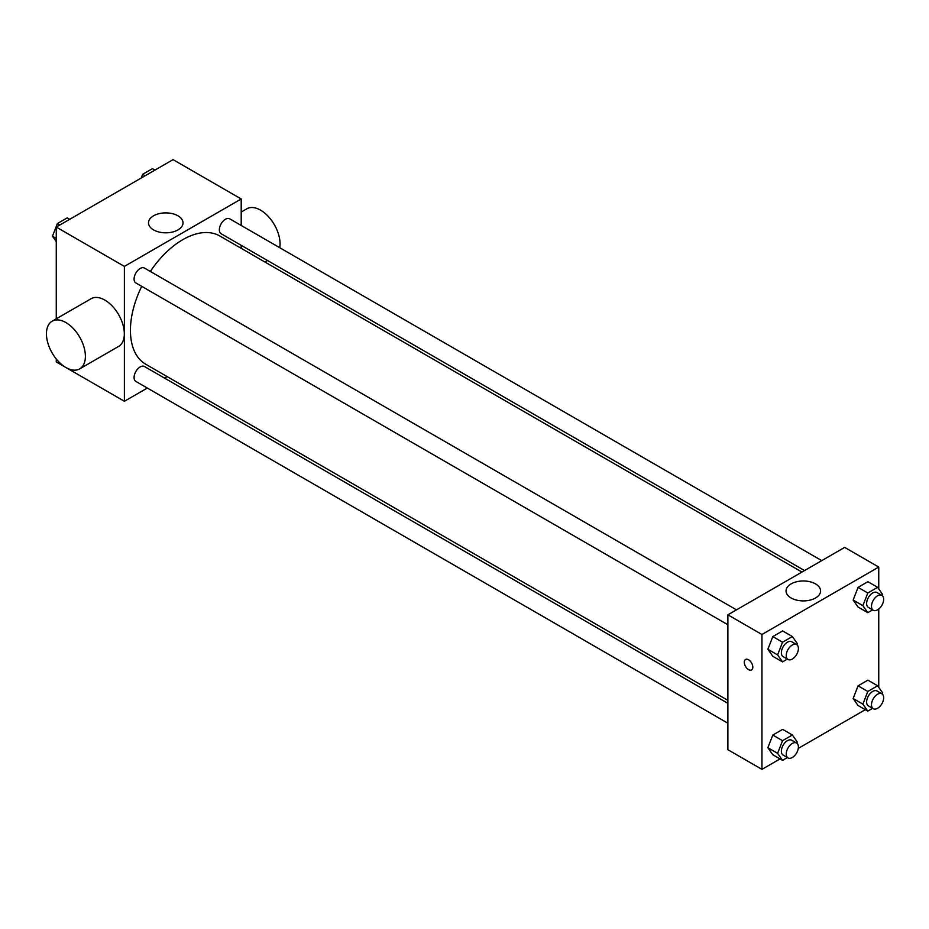 <?xml version="1.0" encoding="UTF-8"?>
<svg xmlns="http://www.w3.org/2000/svg" width="929" height="929" viewBox="0 0 929 929"><rect width="100%" height="100%" fill="white"/><g stroke="black" fill="none" stroke-linecap="round" stroke-linejoin="round"><path stroke-width="1.39" d="M147.328 388.043L124.393 401.282L56.263 361.938L56.263 358.977M56.263 318.821L56.263 227.071L173.061 159.637L241.203 198.969L241.203 225.457M167.139 376.605L164.538 378.103M141.719 286.341A74.053 42.757 120 0 0 130.432 330.364A74.053 42.757 120 0 0 145.772 364.261L727.883 700.338M801.936 572.067L219.825 235.989A74.053 42.757 120 0 0 150.324 271.442M241.203 245.326L241.203 248.333M124.393 401.282L124.393 266.402L241.203 198.969M821.747 560.628L229.73 218.838A8.605 4.97 120 0 0 223.099 221.137A8.605 4.97 120 0 0 219.349 229.8A8.605 4.97 120 0 0 221.125 233.736L804.537 570.569M727.883 703.346L144.471 366.514A8.605 4.97 120 0 0 137.84 368.825A8.605 4.97 120 0 0 134.078 377.476A8.605 4.97 120 0 0 135.866 381.424L727.883 723.215M727.883 624.764L135.866 282.962A8.605 4.97 -60 0 1 135.866 273.021A8.605 4.97 -60 0 1 144.471 268.063L736.488 609.854M124.393 266.402L56.263 227.071M153.564 229.904A17.268 9.964 180 0 1 148.501 222.855A17.268 9.964 180 0 1 165.768 212.892A17.268 9.964 180 0 1 183.025 222.855A17.268 9.964 180 0 1 172.376 232.064A17.268 9.964 180 0 1 153.564 229.904M52.152 321.19L91.088 298.72A27.533 15.898 60 0 1 112.304 306.094A27.533 15.898 60 0 1 124.323 333.801A27.533 15.898 60 0 1 118.622 346.401L79.685 368.883A27.533 15.898 60 0 1 52.152 352.985A27.533 15.898 60 0 1 52.152 321.19A27.533 15.898 60 0 1 73.368 328.576A27.533 15.898 60 0 1 85.387 356.272A27.533 15.898 60 0 1 79.685 368.883M279.745 247.706A27.533 15.898 -120 0 0 269.619 217.943A27.533 15.898 -120 0 0 246.824 208.804L241.203 212.044M780.046 758.912L761.943 769.363L727.883 749.703L727.883 614.824L844.682 547.39L878.753 567.062L878.753 588.905M865.317 709.686L798.29 748.391M858.059 607.043L853.147 600.053L858.059 587.372L867.895 581.693L858.059 587.372L853.147 600.053L858.059 607.043L867.802 612.664L862.878 605.662L867.802 592.992L877.638 587.314L882.55 594.316L882.097 595.477M772.8 754.731L767.877 747.729L772.8 735.06L782.636 729.381L772.8 735.06L767.877 747.729L772.8 754.731L782.532 760.352L777.619 753.349L782.532 740.68L792.367 735.002L797.279 741.992L796.827 743.165M878.753 609.018L878.753 687.367M761.943 769.363L761.943 634.495L878.753 567.062M858.059 705.506L853.147 698.503L858.059 685.834L867.895 680.156L858.059 685.834L853.147 698.503L858.059 705.506L867.802 711.115L862.878 704.124L867.802 691.455L877.638 685.776L882.55 692.767L882.097 693.94M772.8 656.269L767.877 649.278L772.8 636.597L782.636 630.919L772.8 636.597L767.877 649.278L772.8 656.269L782.532 661.889L777.619 654.899L782.532 642.218L792.367 636.539L797.279 643.542L796.827 644.714M761.943 634.495L727.883 614.824M791.113 597.986A17.268 9.964 180 0 1 786.05 590.937A17.268 9.964 180 0 1 803.318 580.973A17.268 9.964 180 0 1 820.574 590.937A17.268 9.964 180 0 1 809.925 600.146A17.268 9.964 180 0 1 791.113 597.986M752.815 667.161A6.027 3.472 60 0 1 751.573 669.914A6.027 3.472 60 0 1 745.546 666.441A6.027 3.472 60 0 1 745.546 659.485A6.027 3.472 60 0 1 750.191 661.1A6.027 3.472 60 0 1 752.815 667.161M751.573 669.914A6.027 3.472 60 0 1 745.557 666.43A6.027 3.472 60 0 1 745.557 659.485M787.362 659.102L782.532 661.889M796.617 644.575L791.752 641.765A8.605 4.97 120 0 0 785.121 644.076A8.605 4.97 120 0 0 781.37 652.727A8.605 4.97 120 0 0 783.147 656.664L788.013 659.474A8.605 4.97 120 0 0 796.617 654.515A8.605 4.97 120 0 0 796.617 644.575A8.605 4.97 120 0 0 789.987 646.886A8.605 4.97 120 0 0 786.236 655.537A8.605 4.97 120 0 0 788.013 659.474M777.619 654.899L767.877 649.278M782.532 642.218L772.8 636.597M792.367 636.539L782.636 630.919M872.633 609.877L867.802 612.664M881.888 595.35L877.022 592.539A8.605 4.97 120 0 0 870.392 594.839A8.605 4.97 120 0 0 866.629 603.502A8.605 4.97 120 0 0 868.418 607.438L873.283 610.248A8.605 4.97 120 0 0 881.888 605.278A8.605 4.97 120 0 0 881.888 595.35A8.605 4.97 120 0 0 875.257 597.649A8.605 4.97 120 0 0 871.495 606.312A8.605 4.97 120 0 0 873.283 610.248M862.878 605.662L853.147 600.053M867.802 592.992L858.059 587.372M877.638 587.314L867.895 581.693M787.362 757.553L782.532 760.352M796.617 743.037L791.752 740.227A8.605 4.97 120 0 0 785.121 742.526A8.605 4.97 120 0 0 781.37 751.189A8.605 4.97 120 0 0 783.147 755.126L788.013 757.936A8.605 4.97 120 0 0 796.617 752.966A8.605 4.97 120 0 0 796.617 743.037A8.605 4.97 120 0 0 789.987 745.337A8.605 4.97 120 0 0 786.236 754A8.605 4.97 120 0 0 788.013 757.936M777.619 753.349L767.877 747.729M782.532 740.68L772.8 735.06M792.367 735.002L782.636 729.381M872.633 708.328L867.802 711.115M881.888 693.8L877.022 690.99A8.605 4.97 120 0 0 870.392 693.301A8.605 4.97 120 0 0 866.629 701.964A8.605 4.97 120 0 0 868.418 705.901L873.283 708.711A8.605 4.97 120 0 0 881.888 703.741A8.605 4.97 120 0 0 881.888 693.8A8.605 4.97 120 0 0 875.257 696.111A8.605 4.97 120 0 0 871.495 704.774A8.605 4.97 120 0 0 873.283 708.711M862.878 704.124L853.147 698.503M867.802 691.455L858.059 685.834M877.638 685.776L867.895 680.156M56.263 241.633L52.465 236.233L57.377 223.564L67.213 217.885L69.698 219.314M56.263 238.428L52.465 236.233M59.862 224.992L57.377 223.564M141.208 178.02L142.648 174.327L152.484 168.648L154.957 170.088M145.133 175.767L142.648 174.327M264.846 261.978L267.447 260.48"/></g></svg>
